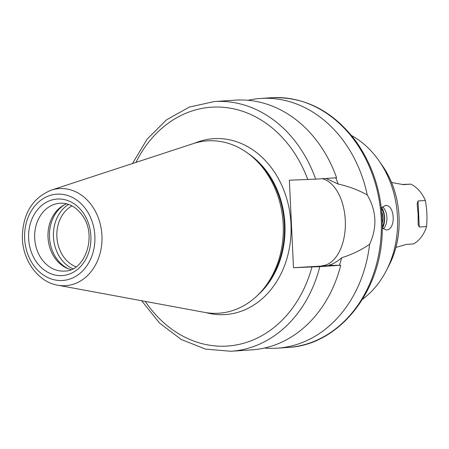 <?xml version="1.0" encoding="UTF-8"?>
<svg xmlns="http://www.w3.org/2000/svg" width="449" height="449" viewBox="0 0 449 449"><rect width="100%" height="100%" fill="white"/><g stroke="black" fill="none" stroke-linecap="round" stroke-linejoin="round"><path stroke-width="0.67" d="M419.265 227.042L418.114 224.494L418.109 214.117L417.138 203.723L418.036 200.984L425.321 200.495C426.96 209.099 427.369 217.787 426.55 226.56L419.265 227.042L418.036 200.984M402.007 184.444L410.829 184.146L403.483 184.64L391.506 182.49M395.85 247.433L406.362 244.408L413.647 243.919A32.642 26.502 86.2 0 0 426.55 226.56M410.829 184.146A32.642 26.502 86.2 0 1 425.321 200.495M326.064 178.455L338.198 184.068C348.632 186.335 358.324 189.978 367.276 194.984C376.571 210.923 377.345 227.357 369.606 244.284A125.131 101.603 86.2 0 1 277.246 348.166A125.131 101.603 86.2 0 1 274.782 348.295A125.131 101.603 86.2 0 1 264.506 348.031M333.893 265.359L340.729 265.236L319.811 266.639L293.489 267.705L333.893 265.359L329.01 265.14C333.175 264.051 337.401 261.587 341.672 257.743C351.848 254.555 361.159 250.071 369.606 244.284M321.843 265.808A43.794 25.559 87.9 0 0 345.371 224.253A43.794 25.559 87.9 0 0 322.275 178.708M315.686 179.151L336.598 177.748A125.131 101.603 86.2 0 0 235.181 100.155L214.268 101.558A125.131 101.603 86.2 0 1 315.686 179.151L289.364 180.217L293.489 267.705M247.921 100.29A125.131 101.603 86.2 0 1 260.527 98.46A125.131 101.603 86.2 0 1 367.276 194.984M340.729 265.236A125.131 101.603 86.2 0 1 251.895 349.861L230.982 351.264A125.131 101.603 86.2 0 0 319.811 266.639M341.672 257.743A103.371 83.935 86.2 0 1 339.444 265.258M335.734 177.81A103.371 83.935 86.2 0 1 338.198 184.068M382.408 206.759A12.241 7.145 -92.1 0 1 386.92 217.67A12.241 7.145 -92.1 0 1 383.238 228.889M381.672 207.59A14.143 8.256 -92.1 0 1 382.441 228.114M381.426 208.757A11.612 6.774 -92.1 0 1 382.396 226.521M381.785 212.259A9.423 5.5 -92.1 0 1 382.368 222.99M381.347 208.055L385.293 205.49C395.243 204.379 396.097 230.348 386.196 229.955L382.385 228.041M351.511 135.531A92.488 75.095 86.2 0 1 378.934 160.714A92.488 75.095 86.2 0 1 386.292 270.685A92.488 75.095 86.2 0 1 362.472 299.298M76.055 266.824A32.642 26.502 86.2 0 1 56.916 237.504A32.642 26.502 86.2 0 1 71.975 205.889M72.89 268.755A35.089 28.495 86.2 0 1 53.51 237.729A35.089 28.495 86.2 0 1 68.579 204.396M68.489 268.828A35.089 28.495 86.2 0 1 49.536 237.998A35.089 28.495 86.2 0 1 64.213 204.912M71.037 269.591A34.001 27.608 86.2 0 1 67.44 268.423A34.001 27.608 86.2 0 1 48.054 238.093A34.001 27.608 86.2 0 1 63.225 205.457A34.001 27.608 86.2 0 1 66.632 203.818M51.293 190.135L193.278 143.613A86.371 70.128 86.2 0 1 254.117 158.418A86.371 70.128 86.2 0 1 262.895 289.594A86.371 70.128 86.2 0 1 217.187 313.307A86.371 70.128 86.2 0 1 204.576 312.381L57.657 285.194C38.058 281.955 22.54 260.341 22.338 237.336C22.815 213.69 32.468 197.958 51.293 190.135A48.644 39.501 86.2 0 1 101.429 230.141A48.644 39.501 86.2 0 1 64.763 285.716A48.644 39.501 86.2 0 1 57.657 285.194M254.117 158.418L256.115 160.259A83.783 68.029 86.2 0 1 264.635 287.506L262.895 289.594M311.915 267.026A119.692 97.186 86.2 0 1 238.155 344.591A119.692 97.186 86.2 0 1 145.257 301.402M260.527 98.46L271.303 97.736A125.131 101.603 86.2 0 1 381.038 215.806A125.131 101.603 86.2 0 1 288.017 347.442L277.246 348.166M378.934 160.714L382.06 165.193A84.637 68.719 86.2 0 1 388.795 265.825L386.292 270.685M63.893 271.106A34.001 27.608 86.2 0 1 34.719 238.576A34.001 27.608 86.2 0 1 60.02 203.212C68.568 202.802 75.943 206.781 82.161 215.166C97.68 235.242 85.069 271.55 64.566 271.067A34.001 27.608 86.2 0 1 63.893 271.106M61.564 275.619A38.356 31.144 86.2 0 1 31.901 219.151A38.356 31.144 86.2 0 1 85.81 217.159A38.356 31.144 86.2 0 1 61.564 275.619M61.794 280.524A43.261 35.129 86.2 0 1 28.338 216.828A43.261 35.129 86.2 0 1 89.143 214.583A43.261 35.129 86.2 0 1 61.794 280.524M248.23 153.547A83.783 68.029 86.2 0 1 257.715 295.212M194.642 143.186A88.139 71.565 86.2 0 1 289.588 211.036A88.139 71.565 86.2 0 1 223.608 314.654A88.139 71.565 86.2 0 1 205.979 312.622M135.952 162.398A119.692 97.186 86.2 0 1 224.629 107.412A119.692 97.186 86.2 0 1 307.789 179.538M417.138 203.723L417.149 204.003M141.637 300.735L159.49 323.011L181.222 339.489L205.547 349.12L230.982 351.264M271.303 97.736C304.725 96.496 332.838 110.886 355.659 140.896C374.719 167.842 383.564 198.8 382.194 233.766C380.14 293.573 337.94 345.253 288.017 347.442M382.06 165.193C402.007 193.087 404.846 235.529 388.795 265.825M214.268 101.558L189.343 107.07L166.517 119.855L147.177 139.083L132.449 163.543"/></g></svg>
